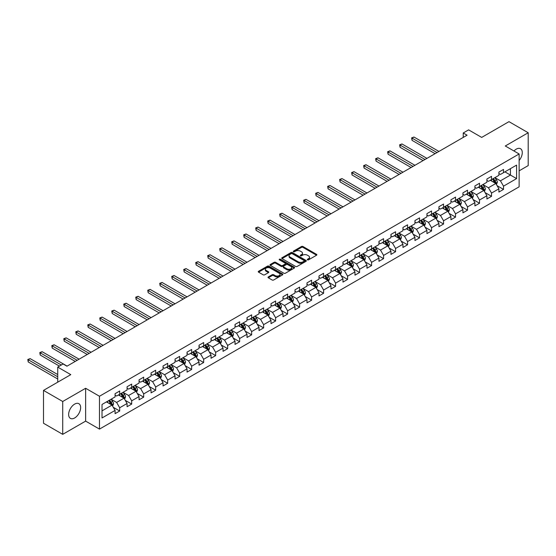 <?xml version="1.0" encoding="UTF-8"?>
<svg xmlns="http://www.w3.org/2000/svg" width="556" height="556" viewBox="0 0 556 556"><rect width="100%" height="100%" fill="white"/><g stroke="black" fill="none" stroke-linecap="round" stroke-linejoin="round"><path stroke-width="0.83" d="M307.475 259.854A0.744 0.431 0 0 0 308.531 259.854L316.552 255.225A1.07 0.619 0 0 0 316.864 254.794A1.07 0.619 0 0 0 316.552 254.356L302.971 246.51A1.07 0.619 0 0 0 301.456 246.51L293.443 251.145A0.744 0.431 0 0 0 294.499 251.75L295.535 251.152A3.412 1.974 0 0 1 300.365 251.152L301.498 251.805A3.412 1.974 0 0 1 302.499 253.202A3.412 1.974 0 0 1 301.498 254.592L300.455 255.197A0.744 0.431 0 0 0 301.512 255.802L302.554 255.204A3.412 1.974 0 0 1 307.385 255.204L308.517 255.857A3.412 1.974 0 0 1 309.518 257.254A3.412 1.974 0 0 1 308.517 258.651L307.475 259.249A0.744 0.431 0 0 0 307.475 259.854L307.475 259.249M74.643 417.966A8.479 4.9 120 0 0 80.182 410.488A8.479 4.9 120 0 0 78.882 403.691A8.479 4.9 120 0 0 74.643 404.115A8.479 4.9 120 0 0 69.097 411.586A8.479 4.9 120 0 0 70.397 418.383A8.479 4.9 120 0 0 74.643 417.966M519.13 160.51A8.479 4.9 120 0 0 520.52 148.716A8.479 4.9 120 0 0 516.281 149.133A8.479 4.9 120 0 0 513.973 150.996M268.326 276.93A1.07 0.619 0 0 0 268.013 277.361A1.07 0.619 0 0 0 268.326 277.798L272.141 280.002A1.07 0.619 0 0 0 273.649 280.002L282.552 274.859A1.07 0.619 0 0 0 282.865 274.421A1.07 0.619 0 0 0 282.552 273.983L268.972 266.143A1.07 0.619 0 0 0 267.457 266.143L258.554 271.286A1.07 0.619 0 0 0 258.241 271.717A1.07 0.619 0 0 0 258.554 272.155L263.155 274.81A1.07 0.619 0 0 0 264.67 274.81L268.478 272.614A1.07 0.619 0 0 0 268.791 272.176A1.07 0.619 0 0 0 268.478 271.738L266.192 270.425A2.856 1.647 0 0 1 265.358 269.257A2.856 1.647 0 0 1 267.123 267.735A2.856 1.647 0 0 1 270.23 268.089L279.175 273.253A2.856 1.647 0 0 1 280.015 274.421A2.856 1.647 0 0 1 278.25 275.943A2.856 1.647 0 0 1 275.137 275.588L273.649 274.727A1.07 0.619 0 0 0 272.141 274.727L268.326 276.93L268.326 277.798L272.141 275.616L272.141 274.727M519.13 170.838L528.2 165.605L528.2 132.752L508.976 121.653L481.684 137.415L468.611 129.868L463.231 132.974L467.075 135.198L66.949 366.202L63.106 363.985L57.727 367.092L57.727 382.187M62.724 401.495L62.724 434.347L85.638 421.114L85.638 388.269L62.724 401.495L43.5 390.395L70.793 374.64L57.727 367.092M85.638 388.269L99.475 396.254L519.13 153.97L519.13 186.823L99.475 429.107L99.475 396.254M528.2 132.752L505.286 145.985L519.13 153.97M295.611 266.449A1.07 0.619 0 0 0 297.119 266.449L306.022 261.306A1.07 0.619 0 0 0 306.335 260.868A1.07 0.619 0 0 0 306.022 260.437L292.442 252.591A1.07 0.619 0 0 0 290.927 252.591L282.024 257.734A1.07 0.619 0 0 0 281.711 258.172A1.07 0.619 0 0 0 282.024 258.603L295.611 266.449M279.717 260.02A0.744 0.431 0 0 1 280.481 260.125L280.481 259.235L294.291 267.207A1.07 0.619 0 0 1 294.604 267.644A1.07 0.619 0 0 1 294.291 268.082L285.381 273.225A1.07 0.619 0 0 1 283.873 273.225L270.292 265.379L270.292 264.51A1.07 0.619 0 0 0 269.98 264.941A1.07 0.619 0 0 0 270.292 265.379M270.292 264.51L274.101 262.307A1.07 0.619 0 0 1 275.609 262.307L281.121 265.49A1.07 0.619 0 0 0 282.629 265.49L285.159 264.03A1.07 0.619 0 0 0 285.471 263.593A1.07 0.619 0 0 0 285.159 263.155L279.418 259.847A0.744 0.431 0 0 1 280.481 259.235M62.724 434.347L43.5 423.248L43.5 390.395M113.278 407.291L119.693 410.995L119.693 407.757L127.081 403.489L127.081 406.735L131.689 404.073L131.689 400.827L139.069 396.567L139.069 399.806L143.684 397.144L143.684 393.905L151.065 389.645L151.065 392.883L155.68 390.222L155.68 386.976L163.061 382.716L163.061 385.961L167.676 383.292L167.676 380.054L175.057 375.793L175.057 379.032L179.671 376.37L179.671 373.132L187.052 368.871L187.052 372.11L191.66 369.448L191.66 366.202L199.041 361.942L199.041 365.181L203.656 362.519L203.656 359.28L211.037 355.02L211.037 358.259L215.652 355.597L215.652 352.351L223.032 348.091L223.032 351.336L227.647 348.668L227.647 345.429L235.028 341.169L235.028 344.407L239.643 341.745L239.643 338.507L247.024 334.246L247.024 337.485L251.639 334.823L251.639 331.578L259.02 327.317L259.02 330.556L263.627 327.894L263.627 324.655L271.008 320.395L271.008 323.634L275.623 320.972L275.623 317.733L283.004 313.466L283.004 316.711L287.619 314.043L287.619 310.804L295 306.544L295 309.782L299.615 307.12L299.615 303.882L306.995 299.621L306.995 302.86L311.61 300.198L311.61 296.953L318.991 292.692L318.991 295.931L323.599 293.269L323.599 290.03L330.98 285.77L330.98 289.009L335.595 286.347L335.595 283.108L342.976 278.841L342.976 282.087L347.59 279.418L347.59 276.179L354.971 271.919L354.971 275.157L359.586 272.496L359.586 269.257L366.967 264.997L366.967 268.235L371.582 265.573L371.582 262.328L378.963 258.067L378.963 261.306L383.577 258.644L383.577 255.406L390.958 251.145L390.958 254.384L395.566 251.722L395.566 248.483L402.947 244.216L402.947 247.462L407.562 244.793L407.562 241.554L414.943 237.294L414.943 240.533L419.558 237.871L419.558 234.632L426.938 230.372L426.938 233.61L431.553 230.948L431.553 227.703L438.934 223.442L438.934 226.681L443.549 224.019L443.549 220.781L450.93 216.52L450.93 219.759L455.538 217.097L455.538 213.858L462.926 209.591L462.926 212.837L467.533 210.168L467.533 206.929L474.914 202.669L474.914 205.908L479.529 203.246L479.529 200.007L486.91 195.747L486.91 198.985L491.525 196.324L491.525 193.078L498.906 188.818L498.906 192.063L503.521 189.394L503.521 186.156L516.587 178.608L516.587 165.111L510.436 168.663L510.436 175.057L516.587 178.608M119.693 410.995L115.085 413.657L115.085 410.418L102.012 417.966L102.012 404.469L115.085 396.921L115.085 393.683L119.693 391.021L119.693 394.26L127.081 389.999L127.081 386.754L131.689 384.092L131.689 387.337L139.069 383.07L139.069 379.831L143.684 377.17L143.684 380.408L151.065 376.148L151.065 372.909L155.68 370.24L155.68 373.486L163.061 369.226L163.061 365.98L167.676 363.318L167.676 366.557L175.057 362.297L175.057 359.058L179.671 356.396L179.671 359.635L187.052 355.374L187.052 352.136L191.66 349.467L191.66 352.712L199.041 348.445L199.041 345.206L203.656 342.545L203.656 345.783L211.037 341.523L211.037 338.284L215.652 335.615L215.652 338.861L223.032 334.601L223.032 331.355L227.647 328.693L227.647 331.932L235.028 327.672L235.028 324.433L239.643 321.771L239.643 325.01L247.024 320.749L247.024 317.511L251.639 314.842L251.639 318.088L259.02 313.82L259.02 310.582L263.627 307.92L263.627 311.158L271.008 306.898L271.008 303.659L275.623 300.998L275.623 304.236L283.004 299.976L283.004 296.73L287.619 294.068L287.619 297.307L295 293.047L295 289.808L299.615 287.146L299.615 290.385L306.995 286.125L306.995 282.886L311.61 280.217L311.61 283.463L318.991 279.195L318.991 275.957L323.599 273.295L323.599 276.534L330.98 272.273L330.98 269.034L335.595 266.373L335.595 269.611L342.976 265.351L342.976 262.105L347.59 259.443L347.59 262.682L354.971 258.422L354.971 255.183L359.586 252.521L359.586 255.76L366.967 251.5L366.967 248.261L371.582 245.592L371.582 248.838L378.963 244.57L378.963 241.332L383.577 238.67L383.577 241.909L390.958 237.648L390.958 234.41L395.566 231.748L395.566 234.986L402.947 230.726L402.947 227.48L407.562 224.819L407.562 228.057L414.943 223.797L414.943 220.558L419.558 217.896L419.558 221.135L426.938 216.875L426.938 213.636L431.553 210.967L431.553 214.213L438.934 209.946L438.934 206.707L443.549 204.045L443.549 207.284L450.93 203.023L450.93 199.785L455.538 197.123L455.538 200.362L462.926 196.101L462.926 192.856L467.533 190.194L467.533 193.432L474.914 189.172L474.914 185.933L479.529 183.271L479.529 186.51L486.91 182.25L486.91 179.011L491.525 176.342L491.525 179.588L498.906 175.328L498.906 172.082L503.521 169.42L503.521 172.659L516.587 165.111M118.463 394.968L124.002 398.165L116.621 402.426L111.082 399.229M115.085 395.149L116.621 396.032L119.693 394.26M116.621 402.426L119.693 407.757M124.002 398.165L127.081 403.489M130.458 388.046L135.998 391.243L128.617 395.504L123.078 392.307M127.081 388.22L128.617 389.11L131.689 387.337M128.617 395.504L131.689 400.827M135.998 391.243L139.069 396.567M142.454 381.117L147.993 384.314L140.612 388.575L135.073 385.384M139.069 381.298L140.612 382.187L143.684 380.408M140.612 388.575L143.684 393.905M147.993 384.314L151.065 389.645M154.45 374.195L159.982 377.392L152.601 381.652L147.069 378.455M151.065 374.369L152.601 375.258L155.68 373.486M152.601 381.652L155.68 386.976M159.982 377.392L163.061 382.716M166.446 367.273L171.978 370.463L164.597 374.73L159.065 371.533M163.061 367.447L164.597 368.336L167.676 366.557M164.597 374.73L167.676 380.054M171.978 370.463L175.057 375.793M178.441 360.344L183.973 363.541L176.593 367.801L171.06 364.604M175.057 360.524L176.593 361.407L179.671 359.635M176.593 367.801L179.671 373.132M183.973 363.541L187.052 368.871M190.43 353.421L195.969 356.618L188.588 360.879L183.049 357.682M187.052 353.595L188.588 354.485L191.66 352.712M188.588 360.879L191.66 366.202M195.969 356.618L199.041 361.942M202.426 346.492L207.965 349.689L200.584 353.95L195.045 350.76M199.041 346.673L200.584 347.563L203.656 345.783M200.584 353.95L203.656 359.28M207.965 349.689L211.037 355.02M214.421 339.57L219.961 342.767L212.58 347.027L207.04 343.83M211.037 339.751L212.58 340.633L215.652 338.861M212.58 347.027L215.652 352.351M219.961 342.767L223.032 348.091M226.417 332.648L231.949 335.838L224.568 340.105L219.036 336.908M223.032 332.822L224.568 333.711L227.647 331.932M224.568 340.105L227.647 345.429M231.949 335.838L235.028 341.169M238.413 325.719L243.945 328.916L236.564 333.176L231.032 329.979M235.028 325.899L236.564 326.782L239.643 325.01M236.564 333.176L239.643 338.507M243.945 328.916L247.024 334.246M250.402 318.796L255.941 321.993L248.56 326.254L243.021 323.057M247.024 318.97L248.56 319.86L251.639 318.088M248.56 326.254L251.639 331.578M255.941 321.993L259.02 327.317M262.397 311.867L267.936 315.064L260.555 319.325L255.016 316.135M259.02 312.048L260.555 312.938L263.627 311.158M260.555 319.325L263.627 324.655M267.936 315.064L271.008 320.395M274.393 304.945L279.932 308.142L272.551 312.402L267.012 309.205M271.008 305.126L272.551 306.008L275.623 304.236M272.551 312.402L275.623 317.733M279.932 308.142L283.004 313.466M286.389 298.023L291.928 301.213L284.54 305.48L279.008 302.283M283.004 298.197L284.54 299.086L287.619 297.307M284.54 305.48L287.619 310.804M291.928 301.213L295 306.544M298.384 291.094L303.917 294.291L296.536 298.551L291.003 295.354M295 291.274L296.536 292.157L299.615 290.385M296.536 298.551L299.615 303.882M303.917 294.291L306.995 299.621M310.38 284.172L315.912 287.369L308.531 291.629L302.999 288.432M306.995 284.345L308.531 285.235L311.61 283.463M308.531 291.629L311.61 296.953M315.912 287.369L318.991 292.692M322.369 277.242L327.908 280.439L320.527 284.7L314.988 281.51M318.991 277.423L320.527 278.313L323.599 276.534M320.527 284.7L323.599 290.03M327.908 280.439L330.98 285.77M334.364 270.32L339.904 273.517L332.523 277.778L326.984 274.581M330.98 270.501L332.523 271.384L335.595 269.611M332.523 277.778L335.595 283.108M339.904 273.517L342.976 278.841M346.36 263.398L351.899 266.595L344.518 270.855L338.979 267.658M342.976 263.572L344.518 264.461L347.59 262.682M344.518 270.855L347.59 276.179M351.899 266.595L354.971 271.919M358.356 256.469L363.888 259.666L356.507 263.926L350.975 260.729M354.971 256.65L356.507 257.539L359.586 255.76M356.507 263.926L359.586 269.257M363.888 259.666L366.967 264.997M370.352 249.547L375.884 252.744L368.503 257.004L362.971 253.807M366.967 249.72L368.503 250.61L371.582 248.838M368.503 257.004L371.582 262.328M375.884 252.744L378.963 258.067M382.347 242.618L387.88 245.815L380.499 250.075L374.959 246.885M378.963 242.798L380.499 243.688L383.577 241.909M380.499 250.075L383.577 255.406M387.88 245.815L390.958 251.145M394.336 235.695L399.875 238.892L392.494 243.153L386.955 239.956M390.958 235.876L392.494 236.759L395.566 234.986M392.494 243.153L395.566 248.483M399.875 238.892L402.947 244.216M406.332 228.773L411.871 231.97L404.49 236.23L398.951 233.034M402.947 228.947L404.49 229.836L407.562 228.057M404.49 236.23L407.562 241.554M411.871 231.97L414.943 237.294M418.327 221.844L423.867 225.041L416.486 229.301L410.947 226.104M414.943 222.025L416.486 222.914L419.558 221.135M416.486 229.301L419.558 234.632M423.867 225.041L426.938 230.372M430.323 214.922L435.855 218.119L428.474 222.379L422.942 219.182M426.938 215.096L428.474 215.985L431.553 214.213M428.474 222.379L431.553 227.703M435.855 218.119L438.934 223.442M442.319 207.993L447.851 211.19L440.47 215.457L434.938 212.26M438.934 208.173L440.47 209.063L443.549 207.284M440.47 215.457L443.549 220.781M447.851 211.19L450.93 216.52M454.308 201.07L459.847 204.267L452.466 208.528L446.927 205.331M450.93 201.251L452.466 202.134L455.538 200.362M452.466 208.528L455.538 213.858M459.847 204.267L462.926 209.591M466.303 194.148L471.842 197.345L464.462 201.606L458.922 198.409M462.926 194.322L464.462 195.212L467.533 193.432M464.462 201.606L467.533 206.929M471.842 197.345L474.914 202.669M478.299 187.219L483.838 190.416L476.457 194.676L470.918 191.479M474.914 187.4L476.457 188.289L479.529 186.51M476.457 194.676L479.529 200.007M483.838 190.416L486.91 195.747M490.295 180.297L495.827 183.494L488.446 187.754L482.914 184.557M486.91 180.471L488.446 181.36L491.525 179.588M488.446 187.754L491.525 193.078M495.827 183.494L498.906 188.818M504.904 171.86L510.436 175.057L500.442 180.832L494.909 177.635M498.906 173.548L500.442 174.438L503.521 172.659M500.442 180.832L503.521 186.156M85.638 421.114L99.475 429.107M463.231 132.974L463.231 137.415M102.012 410.863L112.006 405.088L106.474 401.898M112.006 405.088L115.085 410.418M497.099 185.69L503.521 189.394M485.103 192.612L491.525 196.324M473.107 199.541L479.529 203.246M461.119 206.464L467.533 210.168M449.123 213.393L455.538 217.097M437.127 220.315L443.549 224.019M425.132 227.237L431.553 230.948M413.136 234.166L419.558 237.871M401.14 241.089L407.562 244.793M389.151 248.018L395.566 251.722M377.156 254.94L383.577 258.644M365.16 261.862L371.582 265.573M353.164 268.791L359.586 272.496M341.169 275.713L347.59 279.418M329.18 282.636L335.595 286.347M317.184 289.565L323.599 293.269M305.188 296.487L311.61 300.198M293.193 303.416L299.615 307.12M281.197 310.338L287.619 314.043M269.201 317.261L275.623 320.972M257.213 324.19L263.627 327.894M245.217 331.112L251.639 334.823M233.221 338.041L239.643 341.745M221.225 344.963L227.647 348.668M209.23 351.885L215.652 355.597M197.234 358.815L203.656 362.519M185.245 365.737L191.66 369.448M173.25 372.666L179.671 376.37M161.254 379.588L167.676 383.292M149.258 386.51L155.68 390.222M137.262 393.44L143.684 397.144M125.274 400.362L131.689 404.073M307.774 259.965L308.517 259.534A3.412 1.974 0 0 0 309.518 258.144L309.518 257.254M302.499 253.202L302.499 254.092A3.412 1.974 0 0 1 301.498 255.482L300.754 255.913M316.552 254.356L316.552 255.225L302.971 247.399A1.07 0.619 0 0 0 301.456 247.399L293.742 251.861M306.022 260.437L306.022 261.306L292.442 253.48A1.07 0.619 0 0 0 290.927 253.48L282.038 258.61L282.024 257.734M304.139 261.174A0.744 0.431 0 0 0 304.139 260.562L292.213 253.682A0.744 0.431 0 0 0 291.156 253.682L290.065 254.314A3.412 1.974 0 0 0 289.064 255.704A3.412 1.974 0 0 0 290.065 257.101L298.211 261.806A3.412 1.974 0 0 0 303.041 261.806L304.139 261.174L304.139 262.064A0.744 0.431 0 0 0 304.354 261.758L304.354 260.868M289.064 255.704L289.064 256.594A3.412 1.974 0 0 0 290.065 257.991L290.065 257.101M304.139 262.064L303.041 262.696A3.412 1.974 0 0 1 298.211 262.696L290.065 257.991M270.306 265.386L274.101 263.196L274.101 262.307M285.471 263.593L285.471 264.482A1.07 0.619 0 0 1 285.159 264.92L282.629 266.38A1.07 0.619 0 0 1 281.121 266.38L275.609 263.196A1.07 0.619 0 0 0 274.101 263.196M280.481 260.125L294.277 268.089M286.833 268.791A2.856 1.647 0 0 0 289.947 269.146A2.856 1.647 0 0 0 291.712 267.624A2.856 1.647 0 0 0 290.871 266.456L287.723 264.642A1.07 0.619 0 0 0 286.215 264.642L283.685 266.102A1.07 0.619 0 0 0 283.372 266.532A1.07 0.619 0 0 0 283.685 266.97L286.833 268.791L286.833 269.674A2.856 1.647 0 0 0 289.947 270.035A2.856 1.647 0 0 0 291.712 268.513L291.712 267.624M283.372 266.532L283.372 267.422A1.07 0.619 0 0 0 283.685 267.86L283.685 266.97M286.833 269.674L283.685 267.86M280.015 274.421L280.015 275.31A2.856 1.647 0 0 1 278.25 276.832A2.856 1.647 0 0 1 275.137 276.471L273.649 275.616A1.07 0.619 0 0 0 272.141 275.616M265.358 269.257L265.358 270.146A2.856 1.647 0 0 0 266.192 271.314L266.192 270.425M268.478 271.738L268.478 272.614L266.192 271.314M282.552 273.983L282.552 274.859L268.972 267.033A1.07 0.619 0 0 0 267.457 267.033L258.568 272.162M496.438 184.543L497.349 182.243A2.884 1.661 -120 0 0 496.432 179.79L494.847 177.67M492.081 181.325L491.004 179.887M438.934 151.44L413.97 137.026L412.045 138.138L412.045 140.355L435.091 153.664M492.463 179.046L494.048 181.166A2.884 1.661 60 0 1 494.875 182.896L495.799 182.361A2.884 1.661 -120 0 0 494.972 180.63L493.387 178.511M492.665 178.928L494.423 181.277A1.466 0.848 60 0 1 494.687 181.722L495.799 182.361M412.045 140.355L411.621 137.895L437.009 152.552M411.621 137.895L413.97 137.026M484.443 191.472L485.36 189.165A2.884 1.661 -120 0 0 484.436 186.712L482.851 184.592M480.085 188.255L479.008 186.816M426.938 158.37L401.974 143.955L400.049 145.06L400.049 147.284L423.095 160.587M480.467 185.968L482.052 188.088A2.884 1.661 60 0 1 482.879 189.818L483.803 189.29A2.884 1.661 -120 0 0 482.976 187.553L481.392 185.44M480.669 185.85L482.427 188.206A1.466 0.848 60 0 1 482.698 188.651L483.803 189.29M400.049 147.284L399.632 144.817L425.013 159.475M399.632 144.817L401.974 143.955M472.447 198.395L473.364 196.087A2.884 1.661 -120 0 0 472.447 193.634L470.856 191.521M468.089 195.177L467.012 193.738M414.943 165.292L389.978 150.878L388.06 151.99L388.06 154.207L411.099 167.509M468.472 192.897L470.063 195.01A2.884 1.661 60 0 1 470.883 196.748L471.808 196.212A2.884 1.661 -120 0 0 470.981 194.482L469.396 192.362M468.673 192.779L470.432 195.128A1.466 0.848 60 0 1 470.703 195.573L471.808 196.212M388.06 154.207L387.636 151.746L413.025 166.404M387.636 151.746L389.978 150.878M460.451 205.317L461.369 203.016A2.884 1.661 -120 0 0 460.451 200.563L458.86 198.443M456.094 202.099L455.017 200.66M402.947 172.214L377.983 157.807L376.065 158.912L376.065 161.136L399.104 174.438M456.476 199.819L458.068 201.939A2.884 1.661 60 0 1 458.888 203.67L459.812 203.135A2.884 1.661 -120 0 0 458.992 201.404L457.4 199.284M456.678 199.701L458.443 202.05A1.466 0.848 60 0 1 458.707 202.502L459.812 203.135M376.065 161.136L375.641 158.668L401.029 173.326M375.641 158.668L377.983 157.807M448.463 212.246L449.373 209.939A2.884 1.661 -120 0 0 448.456 207.485L446.871 205.366M444.105 209.028L443.021 207.59M390.958 179.143L365.987 164.729L364.069 165.841L364.069 168.058L387.108 181.36M444.487 206.742L446.072 208.861A2.884 1.661 60 0 1 446.899 210.599L447.816 210.064A2.884 1.661 -120 0 0 446.996 208.333L445.405 206.213M444.682 206.63L446.447 208.98A1.466 0.848 60 0 1 446.711 209.424L447.816 210.064M364.069 168.058L363.645 165.591L389.033 180.248M363.645 165.591L365.987 164.729M436.467 219.168L437.377 216.868A2.884 1.661 -120 0 0 436.46 214.414L434.875 212.295M432.109 215.95L431.032 214.512M378.963 186.065L353.998 171.651L352.073 172.763L352.073 174.98L375.119 188.289M432.492 213.671L434.076 215.791A2.884 1.661 60 0 1 434.903 217.521L435.828 216.986A2.884 1.661 -120 0 0 435 215.255L433.416 213.136M432.693 213.553L434.451 215.902A1.466 0.848 60 0 1 434.716 216.347L435.828 216.986M352.073 174.98L351.649 172.52L377.037 187.177M351.649 172.52L353.998 171.651M424.471 226.097L425.389 223.79A2.884 1.661 -120 0 0 424.464 221.337L422.88 219.217M420.114 222.88L419.036 221.441M366.967 192.995L342.003 178.58L340.077 179.685L340.077 181.909L363.124 195.212M420.496 220.593L422.08 222.713A2.884 1.661 60 0 1 422.907 224.443L423.832 223.915A2.884 1.661 -120 0 0 423.005 222.178L421.42 220.065M420.697 220.475L422.456 222.831A1.466 0.848 60 0 1 422.727 223.276L423.832 223.915M340.077 181.909L339.653 179.442L365.042 194.1M339.653 179.442L342.003 178.58M412.476 233.02L413.393 230.712A2.884 1.661 -120 0 0 412.469 228.259L410.884 226.146M408.118 229.802L407.041 228.363M354.971 199.917L330.007 185.502L328.082 186.614L328.082 188.831L351.128 202.134M408.5 227.522L410.085 229.635A2.884 1.661 60 0 1 410.912 231.372L411.836 230.837A2.884 1.661 -120 0 0 411.009 229.107L409.424 226.987M408.702 227.404L410.46 229.753A1.466 0.848 60 0 1 410.731 230.198L411.836 230.837M328.082 188.831L327.665 186.371L353.053 201.029M327.665 186.371L330.007 185.502M400.48 239.942L401.397 237.641A2.884 1.661 -120 0 0 400.48 235.188L398.888 233.068M396.122 236.724L395.045 235.285M342.976 206.839L318.011 192.432L316.093 193.537L316.093 195.761L339.132 209.063M396.504 234.444L398.096 236.564A2.884 1.661 60 0 1 398.916 238.295L399.84 237.76A2.884 1.661 -120 0 0 399.013 236.029L397.429 233.909M396.706 234.326L398.471 236.675A1.466 0.848 60 0 1 398.735 237.127L399.84 237.76M316.093 195.761L315.669 193.293L341.057 207.951M315.669 193.293L318.011 192.432M388.484 246.871L389.402 244.564A2.884 1.661 -120 0 0 388.484 242.11L386.893 239.99M384.127 243.653L383.049 242.214M330.98 213.768L306.015 199.354L304.097 200.466L304.097 202.683L327.136 215.985M384.509 241.367L386.1 243.486A2.884 1.661 60 0 1 386.927 245.224L387.845 244.689A2.884 1.661 -120 0 0 387.025 242.951L385.433 240.838M384.71 241.255L386.476 243.604A1.466 0.848 60 0 1 386.74 244.049L387.845 244.689M304.097 202.683L303.673 200.216L329.062 214.873M303.673 200.216L306.015 199.354M376.495 253.793L377.406 251.493A2.884 1.661 -120 0 0 376.488 249.039L374.904 246.92M372.138 250.575L371.054 249.137M318.991 220.69L294.027 206.276L292.102 207.388L292.102 209.605L315.141 222.914M372.52 248.296L374.105 250.415A2.884 1.661 60 0 1 374.932 252.146L375.849 251.611A2.884 1.661 -120 0 0 375.029 249.88L373.437 247.761M372.722 248.178L374.48 250.527A1.466 0.848 60 0 1 374.744 250.971L375.849 251.611M292.102 209.605L291.678 207.145L317.066 221.802M291.678 207.145L294.027 206.276M364.5 260.715L365.41 258.415A2.884 1.661 -120 0 0 364.493 255.962L362.908 253.842M360.142 257.504L359.065 256.059M306.995 227.619L282.031 213.205L280.106 214.31L280.106 216.534L303.152 229.836M360.524 255.218L362.109 257.338A2.884 1.661 60 0 1 362.936 259.068L363.86 258.54A2.884 1.661 -120 0 0 363.033 256.803L361.449 254.683M360.726 255.1L362.484 257.456A1.466 0.848 60 0 1 362.748 257.901L363.86 258.54M280.106 216.534L279.682 214.067L305.07 228.725M279.682 214.067L282.031 213.205M352.504 267.644L353.421 265.337A2.884 1.661 -120 0 0 352.497 262.884L350.912 260.771M348.146 264.427L347.069 262.988M295 234.542L270.035 220.127L268.11 221.239L268.11 223.456L291.156 236.759M348.529 262.147L350.113 264.26A2.884 1.661 60 0 1 350.94 265.997L351.865 265.462A2.884 1.661 -120 0 0 351.038 263.732L349.453 261.612M348.73 262.029L350.488 264.378A1.466 0.848 60 0 1 350.76 264.823L351.865 265.462M268.11 223.456L267.686 220.996L293.075 235.654M267.686 220.996L270.035 220.127M340.508 274.567L341.426 272.266A2.884 1.661 -120 0 0 340.501 269.813L338.917 267.693M336.151 271.349L335.073 269.91M283.004 241.464L258.04 227.05L256.114 228.162L256.114 230.386L279.161 243.688M336.533 269.069L338.124 271.189A2.884 1.661 60 0 1 338.945 272.92L339.869 272.384A2.884 1.661 -120 0 0 339.042 270.654L337.457 268.534M336.734 268.951L338.493 271.3A1.466 0.848 60 0 1 338.764 271.752L339.869 272.384M256.114 230.386L255.697 227.918L281.086 242.576M255.697 227.918L258.04 227.05M328.513 281.496L329.43 279.188A2.884 1.661 -120 0 0 328.513 276.735L326.921 274.615M324.155 278.278L323.078 276.839M271.008 248.393L246.044 233.979L244.126 235.091L244.126 237.308L267.165 250.61M324.537 275.991L326.129 278.111A2.884 1.661 60 0 1 326.949 279.842L327.873 279.314A2.884 1.661 -120 0 0 327.046 277.576L325.462 275.463M324.739 275.88L326.504 278.229A1.466 0.848 60 0 1 326.768 278.674L327.873 279.314M244.126 237.308L243.702 234.84L269.09 249.498M243.702 234.84L246.044 233.979M316.524 288.418L317.434 286.118A2.884 1.661 -120 0 0 316.517 283.664L314.932 281.544M312.159 285.2L311.082 283.762M259.02 255.315L234.048 240.901L232.13 242.013L232.13 244.23L255.169 257.539M312.548 282.921L314.133 285.04A2.884 1.661 60 0 1 314.96 286.771L315.877 286.236A2.884 1.661 -120 0 0 315.057 284.505L313.466 282.385M312.743 282.802L314.508 285.152A1.466 0.848 60 0 1 314.772 285.596L315.877 286.236M232.13 244.23L231.706 241.77L257.094 256.427M231.706 241.77L234.048 240.901M304.528 295.34L305.439 293.04A2.884 1.661 -120 0 0 304.521 290.586L302.937 288.467M300.17 292.129L299.093 290.684M247.024 262.244L222.059 247.83L220.134 248.935L220.134 251.159L243.18 264.461M300.553 289.843L302.137 291.963A2.884 1.661 60 0 1 302.964 293.693L303.882 293.165A2.884 1.661 -120 0 0 303.062 291.427L301.47 289.308M300.754 289.725L302.513 292.081A1.466 0.848 60 0 1 302.777 292.525L303.882 293.165M220.134 251.159L219.71 248.692L245.099 263.349M219.71 248.692L222.059 247.83M292.532 302.269L293.443 299.962A2.884 1.661 -120 0 0 292.525 297.509L290.941 295.389M288.175 299.052L287.098 297.613M235.028 269.167L210.064 254.752L208.139 255.864L208.139 258.081L231.185 271.384M288.557 296.765L290.142 298.885A2.884 1.661 60 0 1 290.969 300.622L291.893 300.087A2.884 1.661 -120 0 0 291.066 298.357L289.481 296.237M288.759 296.654L290.517 299.003A1.466 0.848 60 0 1 290.781 299.448L291.893 300.087M208.139 258.081L207.715 255.621L233.103 270.279M207.715 255.621L210.064 254.752M280.537 309.192L281.454 306.891A2.884 1.661 -120 0 0 280.53 304.438L278.945 302.318M276.179 305.974L275.102 304.535M223.032 276.089L198.068 261.674L196.143 262.786L196.143 265.01L219.189 278.313M276.561 303.694L278.146 305.814A2.884 1.661 60 0 1 278.973 307.544L279.897 307.009A2.884 1.661 -120 0 0 279.07 305.279L277.486 303.159M276.763 303.576L278.521 305.925A1.466 0.848 60 0 1 278.792 306.377L279.897 307.009M196.143 265.01L195.726 262.543L221.107 277.201M195.726 262.543L198.068 261.674M268.541 316.121L269.458 313.813A2.884 1.661 -120 0 0 268.541 311.36L266.95 309.24M264.183 312.903L263.106 311.464M211.037 283.018L186.072 268.604L184.154 269.716L184.154 271.933L207.193 285.235M264.566 310.616L266.157 312.736A2.884 1.661 60 0 1 266.977 314.467L267.902 313.938A2.884 1.661 -120 0 0 267.075 312.201L265.49 310.088M264.767 310.505L266.526 312.854A1.466 0.848 60 0 1 266.797 313.299L267.902 313.938M184.154 271.933L183.73 269.465L209.119 284.123M183.73 269.465L186.072 268.604M256.545 323.043L257.463 320.742A2.884 1.661 -120 0 0 256.545 318.282L254.954 316.169M252.188 319.825L251.11 318.386M199.041 289.94L174.077 275.526L172.158 276.638L172.158 278.855L195.198 292.157M252.57 317.545L254.161 319.658A2.884 1.661 60 0 1 254.982 321.396L255.906 320.861A2.884 1.661 -120 0 0 255.086 319.13L253.494 317.01M252.771 317.427L254.537 319.776A1.466 0.848 60 0 1 254.801 320.221L255.906 320.861M172.158 278.855L171.734 276.395L197.123 291.052M171.734 276.395L174.077 275.526M244.557 329.965L245.467 327.665A2.884 1.661 -120 0 0 244.55 325.211L242.965 323.092M240.199 326.747L239.115 325.309M187.052 296.869L162.081 282.455L160.163 283.56L160.163 285.784L183.202 299.086M240.581 324.468L242.166 326.587A2.884 1.661 60 0 1 242.993 328.318L243.91 327.79A2.884 1.661 -120 0 0 243.09 326.052L241.499 323.933M240.783 324.35L242.541 326.706A1.466 0.848 60 0 1 242.805 327.15L243.91 327.79M160.163 285.784L159.739 283.317L185.127 297.974M159.739 283.317L162.081 282.455M232.561 336.894L233.471 334.587A2.884 1.661 -120 0 0 232.554 332.134L230.969 330.014M228.203 333.676L227.126 332.238M175.057 303.791L150.092 289.377L148.167 290.489L148.167 292.706L171.213 306.008M228.585 331.39L230.17 333.51A2.884 1.661 60 0 1 230.997 335.247L231.921 334.712A2.884 1.661 -120 0 0 231.094 332.981L229.51 330.862M228.787 331.279L230.545 333.628A1.466 0.848 60 0 1 230.809 334.073L231.921 334.712M148.167 292.706L147.743 290.246L173.131 304.903M147.743 290.246L150.092 289.377M220.565 343.816L221.483 341.516A2.884 1.661 -120 0 0 220.558 339.063L218.974 336.943M216.208 340.599L215.13 339.16M163.061 310.714L138.096 296.299L136.171 297.411L136.171 299.628L159.218 312.938M216.59 338.319L218.174 340.439A2.884 1.661 60 0 1 219.001 342.169L219.926 341.634A2.884 1.661 -120 0 0 219.099 339.904L217.514 337.784M216.791 338.201L218.55 340.55A1.466 0.848 60 0 1 218.821 340.995L219.926 341.634M136.171 299.628L135.747 297.168L161.136 311.826M135.747 297.168L138.096 296.299M208.57 350.746L209.487 348.438A2.884 1.661 -120 0 0 208.563 345.985L206.978 343.865M204.212 347.528L203.135 346.089M151.065 317.643L126.101 303.228L124.176 304.34L124.176 306.558L147.222 319.86M204.594 345.241L206.179 347.361A2.884 1.661 60 0 1 207.006 349.092L207.93 348.563A2.884 1.661 -120 0 0 207.103 346.826L205.518 344.713M204.796 345.13L206.554 347.479A1.466 0.848 60 0 1 206.825 347.924L207.93 348.563M124.176 306.558L123.759 304.09L149.147 318.748M123.759 304.09L126.101 303.228M196.574 357.668L197.491 355.36A2.884 1.661 -120 0 0 196.574 352.907L194.982 350.794M192.216 354.45L191.139 353.011M139.069 324.565L114.105 310.151L112.187 311.263L112.187 313.48L135.226 326.782M192.598 352.17L194.19 354.283A2.884 1.661 60 0 1 195.01 356.021L195.934 355.486A2.884 1.661 -120 0 0 195.107 353.755L193.523 351.635M192.8 352.052L194.565 354.401A1.466 0.848 60 0 1 194.829 354.846L195.934 355.486M112.187 313.48L111.763 311.019L137.151 325.677M111.763 311.019L114.105 310.151M184.578 364.59L185.495 362.29A2.884 1.661 -120 0 0 184.578 359.836L182.987 357.716M180.22 361.372L179.143 359.934M127.074 331.494L102.109 317.08L100.191 318.185L100.191 320.409L123.23 333.711M180.61 359.093L182.194 361.212A2.884 1.661 60 0 1 183.021 362.943L183.939 362.415A2.884 1.661 -120 0 0 183.119 360.677L181.527 358.557M180.804 358.974L182.57 361.33A1.466 0.848 60 0 1 182.834 361.775L183.939 362.415M100.191 320.409L99.767 317.942L125.156 332.599M99.767 317.942L102.109 317.08M172.589 371.519L173.5 369.212A2.884 1.661 -120 0 0 172.582 366.758L170.998 364.639M168.232 368.301L167.147 366.863M115.085 338.416L90.121 324.002L88.195 325.114L88.195 327.331L111.235 340.633M168.614 366.015L170.199 368.135A2.884 1.661 60 0 1 171.026 369.872L171.943 369.337A2.884 1.661 -120 0 0 171.123 367.606L169.531 365.487M168.815 365.904L170.574 368.253A1.466 0.848 60 0 1 170.838 368.697L171.943 369.337M88.195 327.331L87.772 324.871L113.16 339.528M87.772 324.871L90.121 324.002M160.594 378.441L161.504 376.141A2.884 1.661 -120 0 0 160.587 373.688L159.002 371.568M156.236 375.224L155.159 373.785M103.089 345.339L78.125 330.924L76.2 332.036L76.2 334.253L99.246 347.563M156.618 372.944L158.203 375.064A2.884 1.661 60 0 1 159.03 376.794L159.954 376.259A2.884 1.661 -120 0 0 159.127 374.529L157.543 372.409M156.82 372.826L158.578 375.175A1.466 0.848 60 0 1 158.842 375.62L159.954 376.259M76.2 334.253L75.776 331.793L101.164 346.451M75.776 331.793L78.125 330.924M148.598 385.371L149.515 383.063A2.884 1.661 -120 0 0 148.591 380.61L147.006 378.49M144.24 382.153L143.163 380.714M91.094 352.268L66.129 337.853L64.204 338.958L64.204 341.182L87.25 354.485M144.623 379.866L146.207 381.986A2.884 1.661 60 0 1 147.034 383.716L147.959 383.188A2.884 1.661 -120 0 0 147.131 381.451L145.547 379.338M144.824 379.755L146.582 382.104A1.466 0.848 60 0 1 146.853 382.549L147.959 383.188M64.204 341.182L63.78 338.715L89.168 353.373M63.78 338.715L66.129 337.853M136.602 392.293L137.52 389.985A2.884 1.661 -120 0 0 136.602 387.532L135.011 385.419M132.245 389.075L131.167 387.636M79.098 359.19L54.134 344.776L52.208 345.888L52.208 348.105L75.255 361.407M132.627 386.795L134.218 388.908A2.884 1.661 60 0 1 135.038 390.646L135.963 390.11A2.884 1.661 -120 0 0 135.136 388.38L133.551 386.26M132.828 386.677L134.587 389.026A1.466 0.848 60 0 1 134.858 389.471L135.963 390.11M52.208 348.105L51.791 345.644L77.18 360.302M51.791 345.644L54.134 344.776M124.607 399.215L125.524 396.914A2.884 1.661 -120 0 0 124.607 394.461L123.015 392.341M120.249 395.997L119.172 394.558M67.102 366.112L42.138 351.705L40.22 352.81L40.22 355.034L59.416 366.112M120.631 393.717L122.223 395.837A2.884 1.661 60 0 1 123.043 397.568L123.967 397.04A2.884 1.661 -120 0 0 123.14 395.302L121.555 393.182M120.833 393.599L122.598 395.948A1.466 0.848 60 0 1 122.862 396.4L123.967 397.04M40.22 355.034L39.796 352.567L61.341 365.007M39.796 352.567L42.138 351.705M112.618 406.144L113.528 403.837A2.884 1.661 -120 0 0 112.611 401.383L111.026 399.264M108.253 402.926L107.176 401.488M57.727 374.549L30.142 358.627L28.224 359.739L28.224 361.956L57.727 378.99M108.642 400.64L110.227 402.759A2.884 1.661 60 0 1 111.054 404.497L111.971 403.962A2.884 1.661 -120 0 0 111.151 402.231L109.56 400.111M108.837 400.528L110.602 402.878A1.466 0.848 60 0 1 110.866 403.322L111.971 403.962M28.224 361.956L27.8 359.496L57.727 376.766M27.8 359.496L30.142 358.627M308.517 259.534L308.517 258.651M300.455 255.802L300.455 255.197M301.498 255.482L301.498 254.592M293.443 251.75L293.443 251.145M301.456 247.399L301.456 246.51M302.971 247.399L302.971 246.51M290.927 253.48L290.927 252.591M292.442 253.48L292.442 252.591M298.211 262.696L298.211 261.806M303.041 262.696L303.041 261.806M275.609 263.196L275.609 262.307M281.121 266.38L281.121 265.49M282.629 266.38L282.629 265.49M285.159 264.92L285.159 264.03M294.291 268.082L294.291 267.207M273.649 275.616L273.649 274.727M275.137 276.471L275.137 275.588M258.554 272.155L258.554 271.286M267.457 267.033L267.457 266.143M268.972 267.033L268.972 266.143M495.549 183.327L497.335 182.298M494.972 180.63L496.432 179.79M492.922 181.812L494.048 181.166M483.553 190.256L485.339 189.221M482.976 187.553L484.436 186.712M480.926 188.741L482.052 188.088M471.557 197.178L473.344 196.143M470.981 194.482L472.447 193.634M468.93 195.663L470.063 195.01M459.562 204.101L461.348 203.072M458.992 201.404L460.451 200.563M456.942 202.586L458.068 201.939M447.566 211.03L449.352 209.994M446.996 208.333L448.456 207.485M444.946 209.515L446.072 208.861M435.57 217.952L437.363 216.923M435 215.255L436.46 214.414M432.95 216.437L434.076 215.791M423.582 224.881L425.368 223.846M423.005 222.178L424.464 221.337M420.955 223.366L422.08 222.713M411.586 231.803L413.372 230.768M411.009 229.107L412.469 228.259M408.959 230.288L410.085 229.635M399.59 238.726L401.376 237.697M399.013 236.029L400.48 235.188M396.963 237.21L398.096 236.564M387.595 245.655L389.381 244.619M387.025 242.951L388.484 242.11M384.974 244.14L386.1 243.486M375.599 252.577L377.392 251.548M375.029 249.88L376.488 249.039M372.979 251.062L374.105 250.415M363.61 259.499L365.396 258.47M363.033 256.803L364.493 255.962M360.983 257.991L362.109 257.338M351.614 266.428L353.401 265.393M351.038 263.732L352.497 262.884M348.987 264.913L350.113 264.26M339.619 273.35L341.405 272.322M339.042 270.654L340.501 269.813M336.992 271.835L338.124 271.189M327.623 280.28L329.409 279.244M327.046 277.576L328.513 276.735M325.003 278.764L326.129 278.111M315.627 287.202L317.413 286.173M315.057 284.505L316.517 283.664M313.007 285.687L314.133 285.04M303.632 294.124L305.425 293.095M303.062 291.427L304.521 290.586M301.011 292.616L302.137 291.963M291.643 301.053L293.429 300.018M291.066 298.357L292.525 297.509M289.016 299.538L290.142 298.885M279.647 307.975L281.433 306.947M279.07 305.279L280.53 304.438M277.02 306.46L278.146 305.814M267.651 314.904L269.438 313.869M267.075 312.201L268.541 311.36M265.024 313.389L266.157 312.736M255.656 321.827L257.442 320.798M255.086 319.13L256.545 318.282M253.036 320.312L254.161 319.658M243.66 328.749L245.446 327.72M243.09 326.052L244.55 325.211M241.04 327.234L242.166 326.587M231.664 335.678L233.457 334.642M231.094 332.981L232.554 332.134M229.044 334.163L230.17 333.51M219.676 342.6L221.462 341.572M219.099 339.904L220.558 339.063M217.048 341.085L218.174 340.439M207.68 349.529L209.466 348.494M207.103 346.826L208.563 345.985M205.053 348.014L206.179 347.361M195.684 356.452L197.47 355.423M195.107 353.755L196.574 352.907M193.064 354.936L194.19 354.283M183.689 363.374L185.475 362.345M183.119 360.677L184.578 359.836M181.068 361.859L182.194 361.212M171.693 370.303L173.486 369.267M171.123 367.606L172.582 366.758M169.073 368.788L170.199 368.135M159.704 377.225L161.49 376.197M159.127 374.529L160.587 373.688M157.077 375.71L158.203 375.064M147.708 384.154L149.494 383.119M147.131 381.451L148.591 380.61M145.081 382.639L146.207 381.986M135.713 391.077L137.499 390.041M135.136 388.38L136.602 387.532M133.086 389.561L134.218 388.908M123.717 397.999L125.503 396.97M123.14 395.302L124.607 394.461M121.097 396.484L122.223 395.837M111.721 404.928L113.507 403.892M111.151 402.231L112.611 401.383M109.101 403.413L110.227 402.759"/></g></svg>
